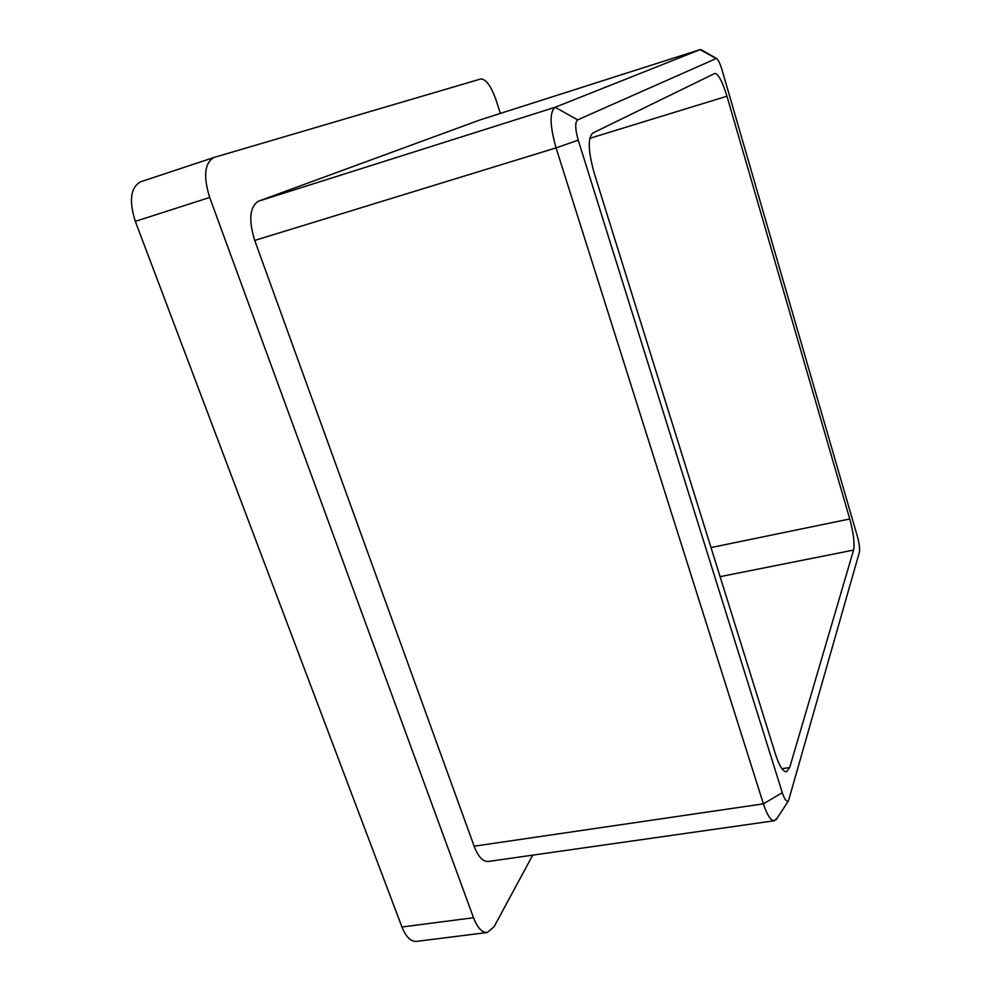 <?xml version="1.0" encoding="UTF-8"?>
<svg xmlns="http://www.w3.org/2000/svg" width="991" height="991" viewBox="0 0 991 991"><rect width="100%" height="100%" fill="white"/><g stroke="black" fill="none" stroke-linecap="round" stroke-linejoin="round"><path stroke-width="1.49" d="M401.95 926.994L473.512 917.728C477.451 927.849 482.047 932.766 487.287 932.506L416.381 941.4C410.77 941.723 405.951 936.916 401.95 926.994L135.321 221.365C128.756 200.529 130.577 187.311 140.759 181.737L141.056 181.638M473.512 917.728L209.683 197.444L135.321 221.365M487.287 932.506L494.1 926.709L532.712 855.146M140.759 181.737L214.341 157.358L480.784 78.97C485.974 79.032 491.053 86.006 495.995 99.88L500.356 113.408M214.056 157.445C204.567 162.834 203.105 176.175 209.683 197.444M777.204 818.058L774.392 820.746L488.229 861.476C482.89 861.798 478.195 856.695 474.132 846.203L763.404 803.837L556.062 147.882C549.77 125.498 549.472 111.958 555.158 107.251L700.166 49.6L701.851 50.107M578.236 140.152L782.295 792.713C784.562 799.502 786.631 802.202 788.489 800.815L859.408 552.198C859.977 548.828 859.333 543.687 857.488 536.788L722.03 69.89C720.011 63.313 718.153 59.485 716.431 58.419L577.604 119.874C574.916 122.302 575.127 129.065 578.236 140.152L556.062 147.882L254.712 240.429L474.132 846.203M254.712 240.429C248.419 219.767 249.682 206.685 258.502 201.185L555.158 107.251L577.604 119.874M715.973 58.419L700.092 49.637L480.437 119.775L258.502 201.185M711.018 547.565L849.758 518.974L726.948 96.214C722.389 81.51 718.376 73.904 714.92 73.384L592.754 133.067C587.663 137.997 588.159 151.375 594.241 173.214L775.544 754.436C779.335 766.031 782.977 771.828 786.482 771.816L789.691 767.542L853.573 550.079L720.085 576.663M849.758 518.974C853.511 532.923 854.787 543.291 853.573 550.079M774.392 820.746C770.812 820.783 767.145 815.147 763.404 803.837L782.295 792.713M781.949 768.731L789.691 767.542M726.948 96.214L589.781 138.319M700.166 49.6L480.548 119.738M716.431 58.419L701.046 49.649M788.489 800.815L776.077 819.792"/></g></svg>
